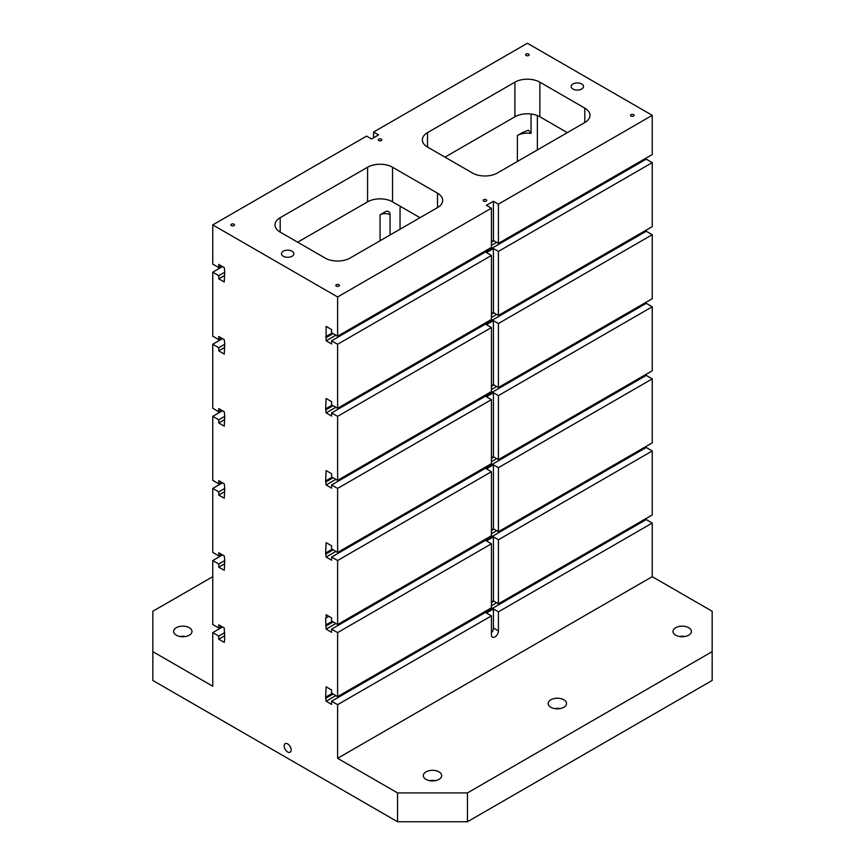 <?xml version="1.0" encoding="UTF-8"?>
<svg xmlns="http://www.w3.org/2000/svg" width="865" height="865" viewBox="0 0 865 865"><rect width="100%" height="100%" fill="white"/><g stroke="black" fill="none" stroke-linecap="round" stroke-linejoin="round"><path stroke-width="1.3" d="M498.424 251.423L652.242 162.62L652.242 226.63L498.424 315.433L498.424 251.423L493.428 248.547L486.433 252.58L491.428 255.467L491.428 319.477L337.61 408.28L337.61 344.27L491.428 255.467M491.428 241.627L493.428 240.47L498.424 243.357L652.242 154.543L652.242 115.337L527.39 43.25L373.572 132.053L373.572 137.827M337.61 344.27L331.619 340.81L331.619 343.978L326.127 340.81L326.127 326.386L331.619 329.565L331.619 332.733L337.61 336.193L491.428 247.39L491.428 208.173L486.433 205.297L493.428 201.253L498.424 204.14L652.242 115.337M493.428 240.47L493.428 201.253M491.428 208.173L337.61 296.976L212.758 224.9L366.576 136.097L371.572 138.973L378.567 134.94L373.572 132.053M572.954 83.981A6.185 3.568 180 0 1 579.691 83.202A6.185 3.568 180 0 1 583.507 86.5A6.185 3.568 180 0 1 577.333 90.068A6.185 3.568 180 0 1 571.149 86.5A6.185 3.568 180 0 1 572.954 83.981M283.298 251.207A6.185 3.568 180 0 1 290.035 250.439A6.185 3.568 180 0 1 293.851 253.726A6.185 3.568 180 0 1 287.667 257.294A6.185 3.568 180 0 1 281.493 253.726A6.185 3.568 180 0 1 283.298 251.207M526.136 54.062A1.762 1.016 180 0 1 528.061 53.846A1.762 1.016 180 0 1 529.153 54.787A1.762 1.016 180 0 1 527.39 55.803A1.762 1.016 180 0 1 525.617 54.787A1.762 1.016 180 0 1 526.136 54.062M231.485 224.176A1.762 1.016 180 0 1 233.409 223.959A1.762 1.016 180 0 1 234.501 224.9A1.762 1.016 180 0 1 232.739 225.916A1.762 1.016 180 0 1 230.966 224.9A1.762 1.016 180 0 1 231.485 224.176M336.366 284.726A1.762 1.016 180 0 1 338.291 284.509A1.762 1.016 180 0 1 339.383 285.45A1.762 1.016 180 0 1 337.61 286.466A1.762 1.016 180 0 1 335.847 285.45A1.762 1.016 180 0 1 336.366 284.726M483.686 199.674A1.762 1.016 180 0 1 485.611 199.447A1.762 1.016 180 0 1 486.703 200.388A1.762 1.016 180 0 1 484.941 201.404A1.762 1.016 180 0 1 483.167 200.388A1.762 1.016 180 0 1 483.686 199.674M631.018 114.613A1.762 1.016 180 0 1 632.942 114.396A1.762 1.016 180 0 1 634.034 115.337A1.762 1.016 180 0 1 632.261 116.353A1.762 1.016 180 0 1 630.499 115.337A1.762 1.016 180 0 1 631.018 114.613M378.816 139.124A1.762 1.016 180 0 1 380.741 138.897A1.762 1.016 180 0 1 381.833 139.838A1.762 1.016 180 0 1 380.059 140.865A1.762 1.016 180 0 1 378.297 139.838A1.762 1.016 180 0 1 378.816 139.124M427.505 147.05L472.452 173A17.657 10.196 0 0 0 497.418 173L584.816 122.538A17.657 10.196 0 0 0 589.995 115.337A17.657 10.196 0 0 0 584.816 108.125L539.868 82.175A17.657 10.196 0 0 0 514.902 82.175L427.505 132.637A17.657 10.196 0 0 0 422.336 139.838A17.657 10.196 0 0 0 427.505 147.05L427.505 132.637M367.582 167.237L280.184 217.688A17.657 10.196 0 0 0 275.005 224.9A17.657 10.196 0 0 0 280.184 232.112L325.132 258.051A17.657 10.196 0 0 0 350.098 258.051L437.495 207.6A17.657 10.196 0 0 0 442.664 200.388A17.657 10.196 0 0 0 437.495 193.187L392.548 167.237A17.657 10.196 0 0 0 367.582 167.237L367.582 201.837L297.657 242.2M560.163 708.576A9.18 5.298 0 0 0 554.541 708.576M550.864 699.785A9.18 5.298 180 0 1 560.866 698.639A9.18 5.298 180 0 1 566.532 703.537A9.18 5.298 180 0 1 557.352 708.835A9.18 5.298 180 0 1 548.172 703.537A9.18 5.298 180 0 1 550.864 699.785M400.041 209.038L400.041 229.225L400.041 209.038A7.061 4.076 -60 0 1 400.484 206.411M522.395 132.637L528.493 130.172L531.045 133.405A14.121 8.153 0 0 0 517.4 135.513L522.395 132.637M531.045 114.007L531.045 133.405M390.05 214.812A7.061 4.076 0 0 0 380.059 214.812L385.055 211.925A7.061 4.076 -60 0 1 388.59 211.579A7.061 4.076 -60 0 1 390.05 214.812L390.05 234.988M491.428 632.791A4.941 2.855 120 0 0 493.428 627.99L493.428 608.96L486.433 612.993L491.428 615.88L491.428 634.91A4.941 2.855 120 0 0 492.455 637.17A4.941 2.855 120 0 0 496.261 635.851A4.941 2.855 120 0 0 498.424 630.877L498.424 611.847L652.242 523.033L646.241 519.573L331.619 701.223L331.619 704.402L326.127 701.223L325.629 697.19L326.127 686.81L331.619 689.978L331.619 693.157L337.61 696.617L491.428 607.803L491.428 543.793L486.433 540.917L493.428 536.873L498.424 539.76L652.242 450.957L652.242 514.967L498.424 603.77L498.424 539.76M493.428 608.96L498.424 611.847M491.428 615.88L337.61 704.683L331.619 701.223M337.61 704.683L337.61 758.313L652.242 576.674L652.242 523.033M337.61 624.53L337.61 560.52L491.428 471.717L491.428 535.727L337.61 624.53L331.619 621.07L331.619 617.902L326.127 614.723L326.127 617.902L328.873 616.312L326.127 617.902M491.428 471.717L486.433 468.83L493.428 464.797L498.424 467.673L652.242 378.87L652.242 442.88L498.424 531.683L493.428 528.807L493.428 464.797M491.428 529.953L493.428 528.807M567.343 132.637L539.868 116.775A17.657 10.196 0 0 0 514.902 116.775L444.988 157.138M392.548 167.237L392.548 201.837L420.012 217.688M392.548 201.837A17.657 10.196 0 0 0 367.582 201.837M498.424 323.51L652.242 234.707L652.242 298.717L498.424 387.52L498.424 323.51L493.428 320.623L486.433 324.667L491.428 327.543L491.428 391.553L337.61 480.367L337.61 416.357L491.428 327.543M498.424 395.597L652.242 306.783L652.242 370.793L498.424 459.607L498.424 395.597L493.428 392.71L486.433 396.743L491.428 399.63L491.428 463.64L337.61 552.443L337.61 488.433L491.428 399.63M212.758 224.9L212.758 264.117L218.758 267.577L218.758 264.398L224.251 267.577L224.749 271.61L224.251 281.99L218.758 278.822L218.758 275.643L212.758 272.183L212.758 336.193L218.758 339.653L218.758 336.485L224.251 339.653L224.749 343.697L224.251 354.077L218.758 350.898L218.758 347.73L212.758 344.27L212.758 408.28L218.758 411.74L218.758 408.572L224.251 411.74L224.749 415.773L224.251 426.153L218.758 422.985L218.758 419.817L212.758 416.357L212.758 480.367L218.758 483.827L218.758 480.648L224.251 483.827L224.749 487.86L224.251 498.24L218.758 495.072L218.758 491.893L212.758 488.433L212.758 552.443L218.758 555.903L218.758 552.735L224.251 555.903L224.749 559.947L224.251 570.327L218.758 567.148L218.758 563.98L212.758 560.52L212.758 624.53L218.758 627.99L218.758 624.822L224.251 627.99L224.749 638.943L224.251 642.403L218.758 639.235L218.758 636.067L212.758 632.607L212.758 686.237L152.835 651.637L152.835 680.463L397.543 821.75L467.457 821.75L712.165 680.463L712.165 611.263L652.242 576.674M212.758 632.607L222.5 626.984M337.61 296.976L337.61 336.193M212.758 560.52L222.5 554.898M218.758 563.98L224.749 560.52M337.61 696.617L337.61 632.607L491.428 543.793M218.758 567.148L224.749 563.688M212.758 488.433L222.5 482.811M218.758 491.893L224.749 488.433M218.758 495.072L224.749 491.612M212.758 416.357L222.5 410.734M218.758 419.817L224.749 416.357M498.424 459.607L493.428 456.72L493.428 392.71M491.428 457.877L493.428 456.72M337.61 560.52L331.619 557.06L331.619 560.228L326.127 557.06L325.629 553.027L326.127 542.647L331.619 545.815L331.619 548.983L337.61 552.443M218.758 422.985L224.749 419.525M212.758 344.27L222.5 338.647M218.758 347.73L224.749 344.27M498.424 387.52L493.428 384.633L493.428 320.623M491.428 385.79L493.428 384.633M337.61 488.433L331.619 484.973L331.619 488.152L326.127 484.973L325.629 480.94L326.127 470.56L331.619 473.728L331.619 476.907L337.61 480.367M218.758 350.898L224.749 347.438M212.758 272.183L222.5 266.561M218.758 275.643L224.749 272.183M498.424 315.433L493.428 312.557L493.428 248.547M491.428 313.703L493.428 312.557M337.61 416.357L331.619 412.897L331.619 416.065L326.127 412.897L325.629 408.853L326.127 398.473L331.619 401.652L331.619 404.82L337.61 408.28M218.758 278.822L224.749 275.362M498.424 243.357L498.424 204.14M498.424 531.683L498.424 467.673M652.242 378.87L646.241 375.41L331.619 557.06M287.667 751.977A4.941 2.855 60 0 1 284.444 747.62A4.941 2.855 60 0 1 285.201 743.651A4.941 2.855 60 0 1 290.143 746.506A4.941 2.855 60 0 1 290.143 752.215A4.941 2.855 60 0 1 287.667 751.977M397.543 821.75L397.543 792.913L337.61 758.313M337.61 632.607L331.619 629.147L331.619 632.315L326.127 629.147L325.629 618.183M643.495 376.999L642.5 376.416M326.127 557.06L335.869 551.438M491.428 461.618L496.672 458.591M326.127 553.892L333.122 549.848M491.428 458.45L493.926 457.012M325.629 553.027L332.117 549.275M652.242 306.783L646.241 303.323L331.619 484.973M643.495 304.913L642.5 304.339M326.127 484.973L335.869 479.351M491.428 389.542L496.672 386.514M326.127 481.805L333.122 477.772M491.428 386.363L493.926 384.925M325.629 480.94L332.117 477.188M652.242 234.707L646.241 231.247L331.619 412.897M643.495 232.826L642.5 232.253M326.127 412.897L335.869 407.274M491.428 317.455L496.672 314.428M326.127 409.718L333.122 405.685M491.428 314.287L493.926 312.838M325.629 408.853L332.117 405.112M652.242 162.62L646.241 159.16L331.619 340.81M643.495 160.749L642.5 160.166M326.127 340.81L335.869 335.188M491.428 245.368L496.672 242.341M326.127 337.631L333.122 333.598M491.428 242.2L493.926 240.762M325.629 336.766L332.117 333.025M643.495 449.076L642.5 448.503M652.242 450.957L646.241 447.497L331.619 629.147M643.495 521.163L642.5 520.589M325.629 625.103L332.117 621.362M326.127 625.968L333.122 621.935M491.428 530.537L493.926 529.088M326.127 629.147L335.869 623.524M491.428 533.705L496.672 530.678M218.758 555.903L221.505 554.324M218.758 483.827L221.505 482.238M218.758 411.74L221.505 410.151M218.758 339.653L221.505 338.074M218.758 267.577L221.505 265.988M218.758 627.99L221.505 626.401M218.758 639.235L224.749 635.775M218.758 636.067L224.749 632.607M498.424 603.77L493.428 600.883L493.428 536.873M491.428 602.04L493.428 600.883M326.127 701.223L335.869 695.601M491.428 605.792L496.672 602.764M326.127 698.055L333.122 694.022M491.428 602.613L493.926 601.175M325.629 697.19L332.117 693.438M685.015 636.499A9.18 5.298 0 0 0 679.393 636.499M675.716 627.698A9.18 5.298 180 0 1 685.718 626.552A9.18 5.298 180 0 1 691.384 631.45A9.18 5.298 180 0 1 682.204 636.748A9.18 5.298 180 0 1 673.024 631.45A9.18 5.298 180 0 1 675.716 627.698M435.311 780.663A9.18 5.298 0 0 0 429.689 780.663M426.013 771.872A9.18 5.298 180 0 1 436.014 770.715A9.18 5.298 180 0 1 441.68 775.613A9.18 5.298 180 0 1 432.5 780.922A9.18 5.298 180 0 1 423.32 775.613A9.18 5.298 180 0 1 426.013 771.872M185.607 636.499A9.18 5.298 0 0 0 179.985 636.499M176.309 627.698A9.18 5.298 180 0 1 186.31 626.552A9.18 5.298 180 0 1 191.976 631.45A9.18 5.298 180 0 1 182.796 636.748A9.18 5.298 180 0 1 173.616 631.45A9.18 5.298 180 0 1 176.309 627.698M152.835 651.637L152.835 611.263L212.758 576.674M467.457 821.75L467.457 792.913L397.543 792.913M467.457 792.913L712.165 651.637M537.37 149.937L537.37 115.575M517.4 161.463L517.4 135.513M380.059 214.812L380.059 240.762M539.868 116.775L539.868 82.175M584.816 122.538L584.816 108.125M280.184 232.112L280.184 217.688M514.902 116.775L514.902 82.175M437.495 207.6L437.495 193.187M493.428 627.99L498.424 630.877"/></g></svg>
